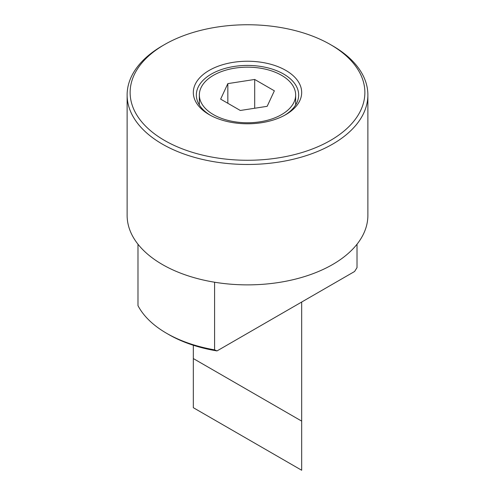 <?xml version="1.0" encoding="UTF-8"?>
<svg xmlns="http://www.w3.org/2000/svg" width="495" height="495" viewBox="0 0 495 495"><rect width="100%" height="100%" fill="white"/><g stroke="black" fill="none" stroke-linecap="round" stroke-linejoin="round"><path stroke-width="0.74" d="M164.507 44.599L162.379 45.825A120.378 69.498 0 0 0 127.122 94.966A120.378 69.498 0 0 0 162.379 144.113A120.378 69.498 0 0 0 293.566 159.18A120.378 69.498 0 0 0 367.878 94.966A120.378 69.498 0 0 0 332.621 45.825L330.493 44.599A117.371 67.759 0 0 0 164.507 44.599A117.371 67.759 0 0 0 164.507 140.425A117.371 67.759 0 0 0 330.493 140.425A117.371 67.759 0 0 0 330.493 44.599L332.621 45.825M127.122 94.966L127.122 215.375A120.378 69.498 0 0 0 162.379 264.516A120.378 69.498 0 0 0 293.566 279.582A120.378 69.498 0 0 0 367.878 215.375L367.878 94.966M357.019 244.214L357.019 267.628L354.593 271.489L217.014 350.918L214.589 349.86L214.589 282.224M284.712 115.242A51.158 29.539 0 0 0 298.658 94.966A51.158 29.539 0 0 0 283.678 74.083A51.158 29.539 0 0 0 227.923 67.679A51.158 29.539 0 0 0 196.342 94.966A51.158 29.539 0 0 0 210.288 115.242M285.807 70.395A54.172 31.272 180 0 1 285.807 114.623A54.172 31.272 180 0 1 209.193 114.623L209.193 114.623A54.172 31.272 180 0 1 209.199 70.395A54.172 31.272 180 0 1 285.807 70.395M281.55 75.314A48.151 27.8 0 0 0 229.074 69.288A48.151 27.8 0 0 0 199.349 94.966A48.151 27.8 0 0 0 213.45 114.623A48.151 27.8 0 0 0 265.926 120.65A48.151 27.8 0 0 0 295.651 94.966A48.151 27.8 0 0 0 281.55 75.314M217.014 350.918A111.35 64.288 0 0 1 168.764 334.546L166.636 333.314A114.357 66.027 0 0 0 214.589 349.86M254.696 79.46L274.36 90.814L267.164 106.32L240.304 110.478L220.64 99.124L227.836 83.618L254.696 79.46L254.696 108.25M227.836 103.282L227.836 83.618M137.981 244.214L137.981 305.632A114.357 66.027 0 0 0 166.636 333.314L168.764 334.546M193.328 358.559L193.328 407.701L301.672 470.25L301.672 421.109L193.328 358.559L193.328 345.256M301.672 302.043L301.672 421.109M199.349 94.966L199.349 104.952M295.651 94.966L295.651 104.952"/></g></svg>
